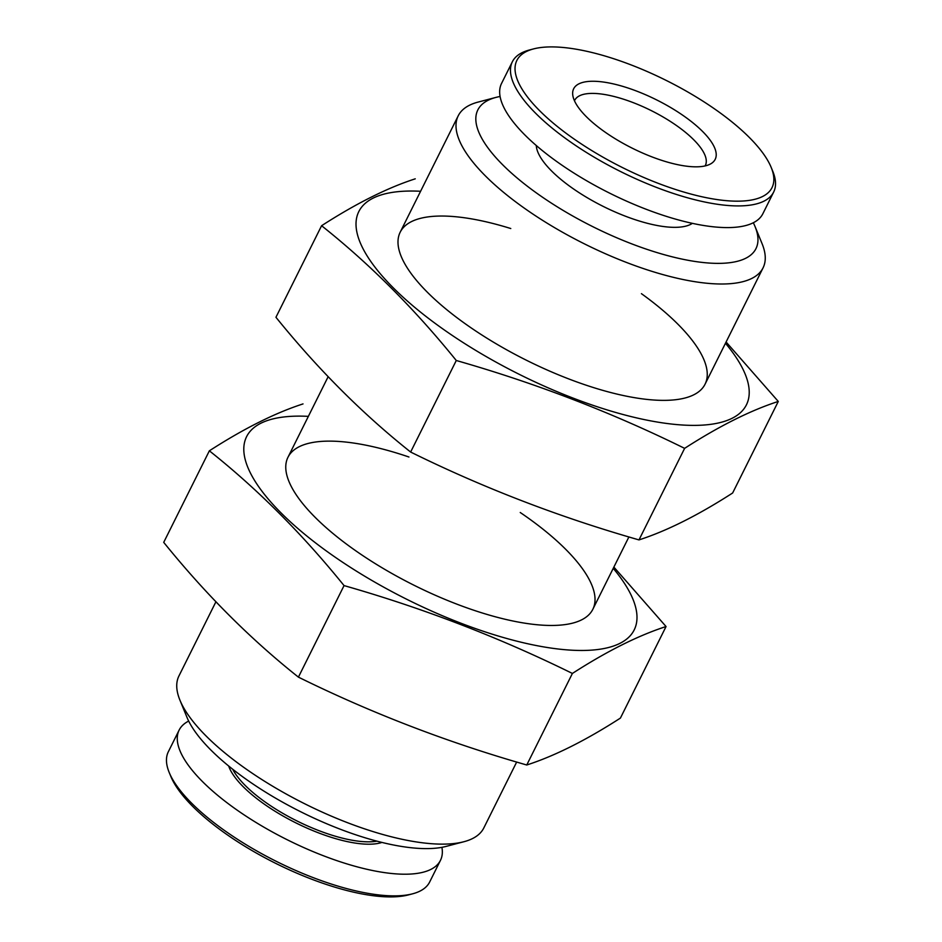 <?xml version="1.0" encoding="UTF-8"?>
<svg xmlns="http://www.w3.org/2000/svg" width="942" height="942" viewBox="0 0 942 942"><rect width="100%" height="100%" fill="white"/><g stroke="black" fill="none" stroke-linecap="round" stroke-linejoin="round"><path stroke-width="1.41" d="M753.317 222.748A155.395 53.152 -153.5 0 1 755.06 226.563A155.395 53.152 -153.5 0 1 673.813 257.213A155.395 53.152 -153.5 0 1 502.651 164.756A155.395 53.152 -153.5 0 1 495.987 97.391A155.395 53.152 -153.5 0 1 500.084 96.484M692.37 223.348A88.819 30.38 -153.5 0 1 627.655 217.049A88.819 30.38 -153.5 0 1 551.6 170.985A88.819 30.38 -153.5 0 1 536.281 145.527M755.06 226.563L762.066 243.66A170.325 58.251 -153.5 0 1 763.067 267.846A170.325 58.251 -153.5 0 1 645.741 269.353A170.325 58.251 -153.5 0 1 485.413 175.918A170.325 58.251 -153.5 0 1 458.201 115.842A170.325 58.251 -153.5 0 1 478.124 102.077L495.987 97.391M516.675 762.031L483.799 827.971A170.325 58.251 -153.5 0 1 463.876 841.736A170.325 58.251 -153.5 0 1 206.145 736.043A170.325 58.251 -153.5 0 1 179.934 700.165A170.325 58.251 -153.5 0 1 178.933 675.967L215.906 601.808M463.876 841.736L446.013 846.422A155.395 53.152 -153.5 0 1 210.855 749.997A155.395 53.152 -153.5 0 1 186.94 717.251L179.934 700.165M441.916 847.329A145.998 49.938 -153.5 0 1 440.456 860.364L429.658 882.018A145.998 49.938 -153.5 0 1 412.584 893.817L408.463 894.9A142.548 48.76 -153.5 0 1 192.757 806.446A142.548 48.76 -153.5 0 1 170.82 776.408L169.195 772.475A145.998 49.938 -153.5 0 1 168.347 751.74L179.145 730.074A145.998 49.938 -153.5 0 1 188.683 721.066M412.584 893.817A145.998 49.938 -153.5 0 1 191.673 803.232A145.998 49.938 -153.5 0 1 169.195 772.475M440.456 860.364A145.998 49.938 -153.5 0 1 339.897 861.659A145.998 49.938 -153.5 0 1 202.471 781.566A145.998 49.938 -153.5 0 1 179.145 730.074M381.946 842.431A90.538 30.968 -153.5 0 1 243.248 786.758A90.538 30.968 -153.5 0 1 228.682 766.011M376.953 841.159A88.819 30.38 -153.5 0 1 245.226 785.463A88.819 30.38 -153.5 0 1 232.698 769.237M539.636 110.709A142.548 48.76 -153.5 0 1 533.537 48.913A142.548 48.76 -153.5 0 1 666.194 80.411A142.548 48.76 -153.5 0 1 771.18 167.405A142.548 48.76 -153.5 0 1 696.656 195.524A142.548 48.76 -153.5 0 1 539.636 110.709M586.301 116.643A79.081 27.047 -153.5 0 1 572.712 94.636A79.081 27.047 -153.5 0 1 656.503 99.84A79.081 27.047 -153.5 0 1 711.092 163.625A79.081 27.047 -153.5 0 1 653.265 157.385A79.081 27.047 -153.5 0 1 586.301 116.643M771.18 167.405L772.805 171.35A145.998 49.938 -153.5 0 1 773.653 192.074A145.998 49.938 -153.5 0 1 673.094 193.369A145.998 49.938 -153.5 0 1 535.668 113.287A145.998 49.938 -153.5 0 1 512.342 61.795A145.998 49.938 -153.5 0 1 529.416 49.997L533.537 48.913M773.653 192.074L762.855 213.74A145.998 49.938 -153.5 0 1 662.285 215.035A145.998 49.938 -153.5 0 1 524.859 134.941A145.998 49.938 -153.5 0 1 501.544 83.449L512.342 61.795M574.479 100.794A72.993 24.963 -153.5 0 1 574.691 100.335A72.993 24.963 -153.5 0 1 651.158 110.555A72.993 24.963 -153.5 0 1 705.346 165.474A72.993 24.963 -153.5 0 1 705.111 165.922M613.23 568.356A216.554 74.065 -153.5 0 1 547.573 647.543A216.554 74.065 -153.5 0 1 284.649 516.452A216.554 74.065 -153.5 0 1 308.375 416.364M520.243 512.507A170.325 58.251 -153.5 0 1 565.612 549.221A170.325 58.251 -153.5 0 1 572.913 623.062A170.325 58.251 -153.5 0 1 414.398 585.429A170.325 58.251 -153.5 0 1 288.959 481.48A170.325 58.251 -153.5 0 1 408.946 457.011M303.018 403.918C275.099 412.937 243.884 428.575 209.36 450.818C257.319 488.898 302.217 533.82 344.054 585.594C423.464 608.261 499.578 637.546 572.395 673.448C606.907 651.193 638.134 635.567 666.053 626.536L613.866 567.084M666.053 626.536L620.413 718.087C585.889 740.33 554.673 755.967 526.755 764.998C447.344 742.32 371.23 713.035 298.414 677.133C250.454 639.065 205.556 594.143 163.72 542.368L209.36 450.818M298.414 677.133L344.054 585.594M526.755 764.998L572.395 673.448M778.28 401.445L732.641 492.996C698.116 515.25 666.901 530.876 638.982 539.907C559.572 517.229 483.446 487.944 410.63 452.042C362.682 413.974 317.784 369.052 275.947 317.277L321.587 225.727C369.547 263.807 414.433 308.729 456.281 360.503C535.692 383.17 611.805 412.455 684.622 448.357C719.135 426.114 750.362 410.477 778.28 401.445L726.094 342.005M420.591 191.273A216.554 74.065 26.5 0 0 357.065 232.968A216.554 74.065 26.5 0 0 610.734 411.006A216.554 74.065 26.5 0 0 725.458 343.265M415.245 178.827C387.327 187.847 356.111 203.484 321.587 225.727M510.776 228.529A170.325 58.251 26.5 0 0 401.186 256.389A170.325 58.251 26.5 0 0 526.625 360.339A170.325 58.251 26.5 0 0 685.14 397.971A170.325 58.251 26.5 0 0 677.84 324.13A170.325 58.251 26.5 0 0 641.431 293.668M456.281 360.503L410.63 452.042M684.622 448.357L638.982 539.907M458.201 115.842L400.185 232.203M328.134 376.718L287.958 457.294M763.067 267.846L705.052 384.206M628.903 536.94L592.824 609.297"/></g></svg>
